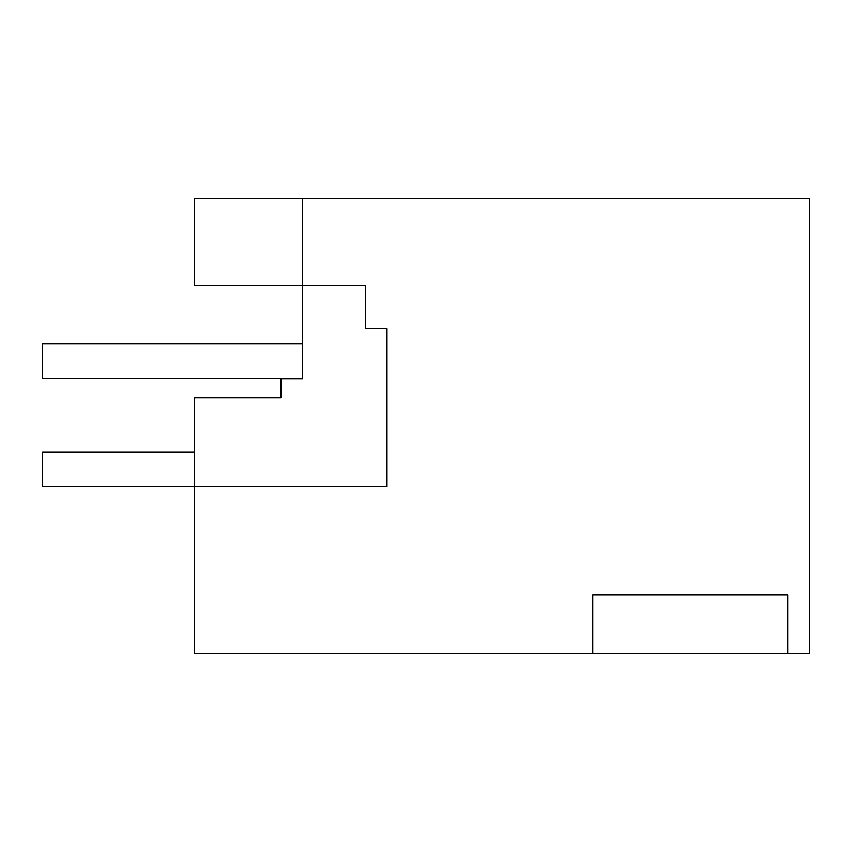 <?xml version="1.0" encoding="UTF-8"?>
<svg xmlns="http://www.w3.org/2000/svg" width="852" height="852" viewBox="0 0 852 852"><rect width="100%" height="100%" fill="white"/><g stroke="black" fill="none" stroke-linecap="round" stroke-linejoin="round"><path stroke-width="1.28" d="M194.224 451.997L42.6 451.997L42.6 486.652L194.224 486.652L194.224 653.441L809.4 653.441L809.4 198.559L194.224 198.559L194.224 285.207L302.535 285.207L302.535 378.778L280.872 378.778L280.872 397.841L194.224 397.841L194.224 486.652L387.01 486.652L387.01 328.521L365.348 328.521L365.348 285.207L302.535 285.207L302.535 198.559L302.535 285.207M592.79 653.441L592.79 594.952L787.738 594.952L787.738 653.441M302.535 378.341L42.6 378.341L42.6 343.686L302.535 343.686"/></g></svg>
